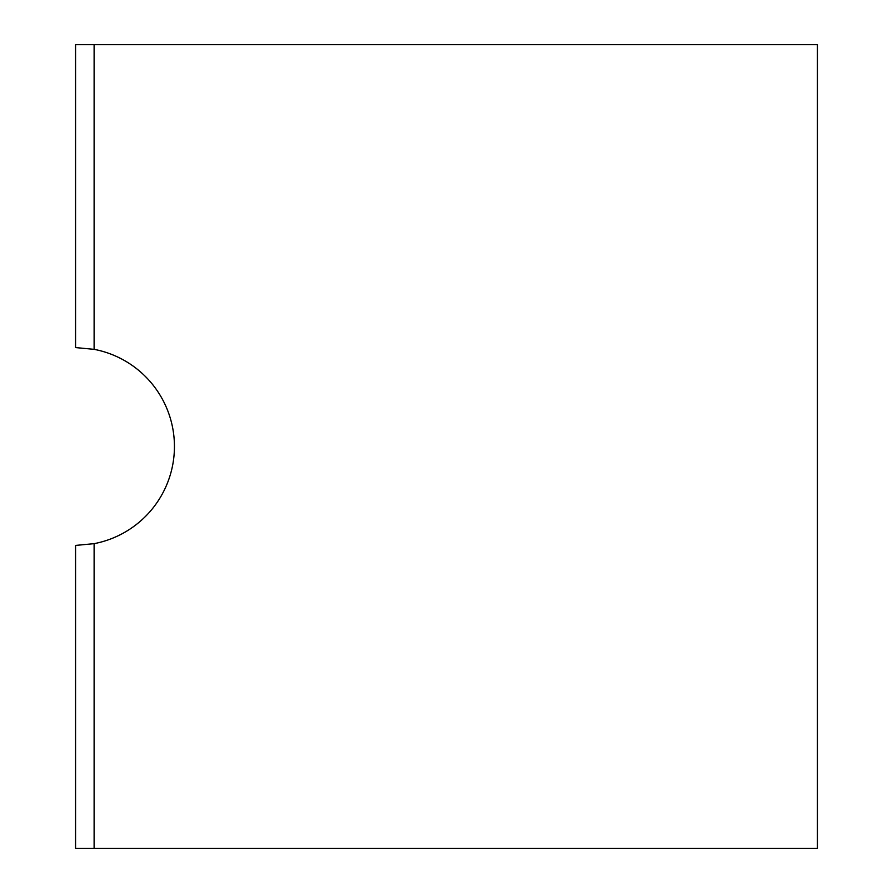 <?xml version="1.0" encoding="UTF-8"?>
<svg xmlns="http://www.w3.org/2000/svg" width="893" height="893" viewBox="0 0 893 893"><rect width="100%" height="100%" fill="white"/><g stroke="black" fill="none" stroke-linecap="round" stroke-linejoin="round"><path stroke-width="1.34" d="M94.111 349.342L75.559 347.578L75.559 44.65L94.111 44.65L94.111 349.342A98.922 98.922 0 0 1 94.111 543.658L94.111 848.35L75.559 848.35L75.559 545.422L94.111 543.658M94.111 44.65L817.441 44.65L817.441 848.35L94.111 848.35"/></g></svg>
